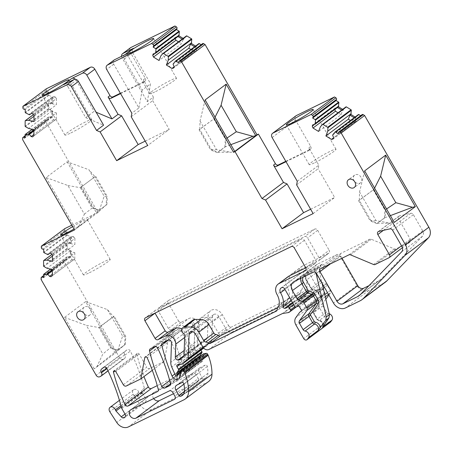 <?xml version="1.0" encoding="UTF-8"?>
<svg xmlns="http://www.w3.org/2000/svg" width="453" height="453" viewBox="0 0 453 453"><rect width="100%" height="100%" fill="white"/><g stroke="black" fill="none" stroke-linecap="round" stroke-linejoin="round"><path stroke-width="0.34" stroke-dasharray="2.27 1.7" d="M96.976 366.579L117.033 350.441L125.311 344.433L117.033 350.441L110.43 347.774L102.825 354.003L96.976 366.579L94.184 368.889L115.232 353.142L124.603 344.778L125.09 336.8L122.633 336.092L117.378 351.364M99.49 327.179L114.156 316.211L125.798 336.46L125.09 336.8L113.448 316.551L98.782 327.525L99.49 327.179L111.132 347.428L110.43 347.774L98.782 327.525L86.347 325.345L102.825 354.003M125.311 344.433L125.798 336.46M117.74 350.095L111.132 347.428M115.232 353.142L85.611 301.624L107.395 309.597L113.448 316.551L114.156 316.211M107.395 309.597L122.633 336.092M208.601 381.517A12.237 9.756 -126.8 0 1 207.344 382.281L151.766 409.416A9.79 7.809 -126.8 0 1 140.181 404.959L133.216 394.206A3.669 2.928 -126.8 0 1 133.539 389.767A3.669 2.928 -126.8 0 1 138.782 392.332A2.446 1.954 -126.8 0 0 138.805 392.4A4.892 3.901 -126.8 0 0 143.199 392.462A4.892 3.901 -126.8 0 0 144.377 388.215A171.33 136.625 -126.8 0 0 130.351 351.092A2.446 1.954 -126.8 0 0 127.027 349.829A2.446 1.954 -126.8 0 0 126.97 349.875L124.977 351.522A2.939 2.344 -126.8 0 0 124.688 354.852L124.869 355.163A2.939 2.344 -126.8 0 1 124.507 358.55A2.939 2.344 -126.8 0 1 124.207 358.731L123.148 359.252A2.939 2.344 -126.8 0 1 119.575 357.751L64.513 261.998L41.104 279.518M85.611 301.624L64.564 317.377L94.184 368.889M64.564 317.377L86.347 325.345M120.368 93.233L144.75 81.33A2.446 1.954 -126.8 0 0 145 81.178A2.446 1.954 -126.8 0 0 145.3 78.352L130.113 51.942A3.669 2.928 -126.8 0 1 130.56 47.707M186.376 35.968L184.026 38.952L183.125 38.397M198.827 43.635L196.477 46.619L195.571 46.064M202.559 43.652A1.223 0.974 -126.8 0 0 202.287 44.015L201.84 45.164L201.126 44.722M285.792 161.313L310.175 149.411A2.446 1.954 -126.8 0 0 310.424 149.258A2.446 1.954 -126.8 0 0 310.724 146.438L295.537 120.022A3.669 2.928 -126.8 0 1 295.985 115.792M342.655 109.36L343.555 109.915L342.61 110.623L341.035 114.649L318.572 131.461M345.905 106.931L343.555 109.915M355.101 117.027L356.007 117.582L332.593 135.102M358.351 114.598L356.007 117.582M360.656 115.685L361.369 116.127L361.817 114.977L338.402 132.497M362.089 114.615A1.223 0.974 -126.8 0 0 361.817 114.977M328.872 295.028L330.379 292.949A2.446 1.954 -126.8 0 0 330.345 290.469L327.355 285.265A2.446 1.954 -126.8 0 0 325.956 284.014L321.823 282.327A2.446 1.954 -126.8 0 1 320.424 281.075L315.809 273.046A7.344 5.855 -126.8 0 1 316.704 264.58A7.344 5.855 -126.8 0 1 317.457 264.122L336.947 254.609A2.446 1.954 -126.8 0 1 339.852 255.888L356.862 285.475A9.79 7.809 -126.8 0 0 368.787 290.481L383.47 283.312A19.581 15.612 -126.8 0 0 385.48 282.083M329.274 313.731A4.162 3.318 -126.8 0 0 328.516 313.555A2.446 1.954 -126.8 0 1 326.539 312.151L322.887 305.798A2.446 1.954 -126.8 0 1 322.853 303.312L325.843 299.195M200.985 350.141L200.407 349.138A1.467 1.172 -126.8 0 1 200.583 347.445A1.467 1.172 -126.8 0 1 201.036 347.264L205.288 346.658A2.446 1.954 -126.8 0 0 206.041 346.358A2.446 1.954 -126.8 0 0 206.206 346.217L209.06 343.38A2.446 1.954 -126.8 0 1 209.224 343.238A2.446 1.954 -126.8 0 1 209.479 343.085L210.713 342.479A2.446 1.954 -126.8 0 0 210.968 342.326A2.446 1.954 -126.8 0 0 211.642 340.939L212.491 316.84A3.918 3.12 -126.8 0 1 213.573 314.614A3.918 3.12 -126.8 0 1 218.742 316.37L226.279 329.473A4.892 3.901 -126.8 0 0 232.236 331.975L305.701 296.109A4.892 3.901 -126.8 0 1 306.698 295.809L311.409 295.141A4.892 3.901 -126.8 0 0 312.91 294.529A4.892 3.901 -126.8 0 0 313.238 294.246L313.753 293.737A1.223 0.974 -126.8 0 0 313.821 292.395L312.559 290.197A1.223 0.974 -126.8 0 0 310.939 289.654L310.718 289.818A7.831 6.246 -126.8 0 1 310.701 289.829A7.831 6.246 -126.8 0 1 308.068 290.832A1.223 0.974 -126.8 0 1 306.698 289.252A19.581 15.612 -126.8 0 0 303.963 275.254A4.111 3.279 -126.8 0 1 304.467 270.515A4.111 3.279 -126.8 0 1 304.886 270.254L305.101 270.152A2.446 1.954 -126.8 0 1 308.08 271.404L318.119 288.855A1.223 0.974 -126.8 0 0 319.575 289.501L321.454 288.691A1.223 0.974 -126.8 0 1 322.91 289.331L324.733 292.502A1.223 0.974 -126.8 0 1 324.461 293.986L323.601 294.41A2.446 1.954 -126.8 0 0 323.346 294.563A2.446 1.954 -126.8 0 0 323.017 294.897L319.257 300.067A7.344 5.855 -126.8 0 0 319.354 307.519L327.157 321.086A2.446 1.954 -126.8 0 0 330.384 322.185M200.13 356.415A1.223 0.974 -126.8 0 0 200.277 356.777L179.841 372.072M203.595 353.821A1.223 0.974 -126.8 0 0 203.442 355.231L203.81 355.865A0.98 0.781 -126.8 0 1 203.918 356.664L202.61 360.696A2.446 1.954 -126.8 0 1 202.032 361.522A2.446 1.954 -126.8 0 1 201.817 361.658A4.892 3.901 -126.8 0 1 195.47 358.55A171.33 136.625 -126.8 0 1 185.175 327.519A2.446 1.954 -126.8 0 1 185.781 325.458A2.446 1.954 -126.8 0 1 186.03 325.305L191.545 322.615A2.446 1.954 -126.8 0 1 193.788 323.006A2.446 1.954 -126.8 0 1 194.898 325.294L194.207 344.858A9.79 7.809 -126.8 0 0 195.135 349.444L198.754 357.649A0.98 0.781 -126.8 0 0 200.005 358.266L200.181 358.181A0.98 0.781 -126.8 0 0 200.396 356.987L200.277 356.777M64.773 228.623L64.762 230.181A1.223 0.974 -126.8 0 0 65.821 231.545L67.106 231.851L67.089 234.654A0.487 0.391 -126.8 0 0 67.378 235.147L71.364 237.146L71.319 242.819L67.321 242.933A0.487 0.391 -126.8 0 0 67.021 243.289L66.982 248.448A0.487 0.391 -126.8 0 0 67.276 248.94L71.257 250.939L71.212 256.613L67.214 256.732A0.487 0.391 -126.8 0 0 66.914 257.083L66.891 259.886L65.606 259.586A1.223 0.974 -126.8 0 0 64.524 260.441L64.513 261.998M71.812 225.186L97.961 212.423L46.064 122.168L22.65 139.688M46.319 88.788L46.308 90.345A1.223 0.974 -126.8 0 0 47.372 91.71L48.658 92.016L48.635 94.819A0.487 0.391 -126.8 0 0 48.93 95.311L52.91 97.31L52.865 102.984L48.867 103.097A0.487 0.391 -126.8 0 0 48.567 103.454L48.528 108.612A0.487 0.391 -126.8 0 0 48.822 109.111L52.803 111.11L52.758 116.783L48.76 116.897A0.487 0.391 -126.8 0 0 48.46 117.248L48.443 120.051L47.157 119.751A1.223 0.974 -126.8 0 0 46.076 120.611L46.064 122.168M183.057 394.761L205.005 378.34A7.639 6.093 -126.8 0 0 205.792 377.859A7.639 6.093 -126.8 0 0 207.904 373.3A41.903 33.414 -126.8 0 0 207.361 366.471A1.518 1.212 -126.8 0 0 205.294 365.095L200.254 367.559A4.213 3.358 -126.8 0 0 199.824 367.819A4.213 3.358 -126.8 0 0 199.309 372.677L202.349 377.961A1.518 1.212 -126.8 0 0 204.195 378.736L183.476 394.24M205.005 378.34L204.195 378.736M188.318 370.463L193.046 368.153A2.446 1.954 -126.8 0 0 193.301 368A2.446 1.954 -126.8 0 0 193.895 365.899A171.33 136.625 -126.8 0 0 181.138 330.673A2.446 1.954 -126.8 0 0 178.046 329.201L173.816 331.268A2.446 1.954 -126.8 0 0 173.561 331.42A2.446 1.954 -126.8 0 0 172.961 333.482A171.33 136.625 -126.8 0 0 185.203 368.957A2.446 1.954 -126.8 0 0 188.318 370.463L170.543 383.765M301.534 266.596A9.003 7.18 -126.8 0 1 302.457 266.03L328.612 253.261A2.446 1.954 -126.8 0 0 328.861 253.108A2.446 1.954 -126.8 0 0 329.161 250.288L319.048 257.853A2.446 1.954 53.2 0 1 318.753 260.673A2.446 1.954 53.2 0 1 318.499 260.826L292.349 273.595A9.003 7.18 53.2 0 0 291.421 274.161L301.534 266.596A9.003 7.18 -126.8 0 0 300.435 276.976A14.683 11.71 -126.8 0 1 302.4 287.87A14.683 11.71 -126.8 0 1 301.732 289.943L300.492 292.802L290.379 300.367L291.624 297.508L301.732 289.943M178.488 320.871A2.446 1.954 -126.8 0 0 181.466 322.123L171.359 329.688A2.446 1.954 53.2 0 1 168.374 328.436L178.488 320.871L168.34 303.227A2.446 1.954 -126.8 0 1 168.641 300.407A2.446 1.954 -126.8 0 1 168.895 300.254L314.699 229.071A2.446 1.954 -126.8 0 1 317.678 230.322L329.161 250.288M181.466 322.123L188.975 318.453A7.441 5.934 -126.8 0 1 195.804 319.654A7.441 5.934 -126.8 0 1 199.178 326.607L189.065 334.172L188.607 347.185L198.714 339.62L199.178 326.607M198.714 339.62A2.446 1.954 -126.8 0 0 201.574 342.457L191.466 350.022A2.446 1.954 53.2 0 1 188.607 347.185M290.379 300.367A2.446 1.954 53.2 0 1 289.863 301.024A2.446 1.954 53.2 0 1 289.614 301.183L221.46 334.45A2.446 1.954 53.2 0 1 218.482 333.198L212.163 322.213A8.811 7.027 53.2 0 0 200.532 318.261A8.811 7.027 53.2 0 0 198.103 323.266L197.332 344.937A2.446 1.954 53.2 0 1 196.823 346.188L193.578 349.405A2.446 1.954 53.2 0 1 193.414 349.546A2.446 1.954 53.2 0 1 192.667 349.852L202.774 342.287L201.574 342.457M202.774 342.287A2.446 1.954 -126.8 0 0 203.522 341.981A2.446 1.954 -126.8 0 0 203.686 341.839L193.578 349.405M196.823 346.188L206.93 338.623L203.686 341.839M206.93 338.623A2.446 1.954 -126.8 0 0 207.446 337.372L197.332 344.937M218.482 333.198L228.595 325.633L222.276 314.648A8.811 7.027 -126.8 0 0 214.388 309.535A8.811 7.027 -126.8 0 0 210.639 310.696A8.811 7.027 -126.8 0 0 208.21 315.701L207.446 337.372M228.595 325.633A2.446 1.954 -126.8 0 0 231.574 326.885L221.46 334.45M289.614 301.183L299.722 293.618L231.574 326.885M299.722 293.618A2.446 1.954 -126.8 0 0 299.977 293.459A2.446 1.954 -126.8 0 0 300.492 292.802M123.329 384.739L146.744 367.219L139.184 354.07A1.467 1.172 -126.8 0 0 137.242 353.408A1.467 1.172 -126.8 0 0 136.885 354.671A171.33 136.625 -126.8 0 0 143.963 376.562M152.299 370.322L164.258 361.375L168.188 340.101A1.467 1.172 -126.8 0 1 168.573 339.456A1.467 1.172 -126.8 0 1 170.594 340.277A171.461 136.727 -126.8 0 1 181.681 371.862A2.446 1.954 -126.8 0 1 181.087 373.963A2.446 1.954 -126.8 0 1 180.832 374.116L157.259 385.628M164.258 361.375L149.722 368.47A2.446 1.954 -126.8 0 1 146.744 367.219M172.684 392.304L196.092 374.784L198.284 378.589L174.869 396.109M196.092 374.784A2.741 2.186 -126.8 0 0 192.757 373.385L169.343 390.905M153.669 398.555A4.943 3.941 -126.8 0 1 153.969 392.383A4.943 3.941 -126.8 0 1 154.479 392.072L192.757 373.385M198.284 378.589A2.741 2.186 -126.8 0 1 197.944 381.749A2.741 2.186 -126.8 0 1 197.667 381.924L173.493 393.725M121.591 56.302A3.669 2.928 53.2 0 0 122.129 57.916L147.282 101.653L153.374 97.095L143.408 79.768A2.446 1.954 53.2 0 1 143.675 81.806A2.446 1.954 53.2 0 1 143.108 82.593A2.446 1.954 53.2 0 1 142.859 82.746L144.75 81.33M120.589 93.618L142.859 82.746M48.658 92.016L25.243 109.535M52.05 97.106L28.641 114.626M52.91 97.31L31.365 113.431M52.865 102.984L51.919 103.692L51.965 98.018L53.743 96.602L31.28 113.414M52.01 102.78L33.992 116.262M51.948 110.906L28.533 128.425M52.803 111.11L51.857 111.817L56.359 112.876L33.89 129.688M52.758 116.783L51.812 117.491L51.857 111.817M56.359 112.876L56.308 119.054L55.011 120.085L53.567 119.745L51.812 117.491L33.879 130.906M51.902 116.58L33.89 130.062M48.443 120.051L25.028 137.57M67.157 161.789L96.778 213.306L98.924 211.528L104.179 196.257L88.947 169.762L67.157 161.789L46.11 177.542L75.73 229.054L74.547 229.943M97.961 212.423L75.73 229.054L78.528 226.743L84.371 214.167L67.899 185.515L46.11 177.542M67.106 231.851L43.698 249.371M70.504 236.942L47.089 254.461M71.364 237.146L49.819 253.267M71.319 242.819L70.374 243.527L70.413 237.853L72.197 236.432L49.734 253.244M70.458 242.615L52.446 256.098M70.396 250.741L46.987 268.261M71.257 250.939L70.311 251.647L74.807 252.712L52.344 269.524M71.212 256.613L70.266 257.321L70.311 251.647M74.807 252.712L74.762 258.889L73.465 259.92L72.021 259.575L70.266 257.321L52.333 270.741M70.357 256.415L52.338 269.892M66.891 259.886L43.482 277.406M138.805 392.4L135.968 394.523A4.892 3.901 -126.8 0 0 140.362 394.586A4.892 3.901 -126.8 0 0 141.54 390.339A171.33 136.625 -126.8 0 1 142.066 392.355A2.446 1.954 -126.8 0 0 142.361 393.079L145.623 398.748A2.939 2.344 -126.8 0 1 145.266 402.134L124.688 417.53M336.947 254.609L313.533 272.128M361.369 116.127L337.955 133.646M356.307 116.817L332.893 134.337M354.155 117.735L355.061 118.29L356.098 120.894L333.629 137.706M343.855 109.15L320.447 126.67M341.709 110.068L342.61 110.623M297.276 181.285L318.799 165.181L308.833 147.854A2.446 1.954 53.2 0 1 308.533 150.673A2.446 1.954 53.2 0 1 308.283 150.826L310.175 149.411M286.013 161.698L308.283 150.826M201.84 45.164L178.425 62.684M196.778 45.855L173.363 63.375M196.477 46.619L173.063 64.139M174.105 66.744L196.568 49.932L195.532 47.327L194.626 46.772M184.326 38.188L160.917 55.708M184.026 38.952L183.08 39.66L182.18 39.105M291.624 297.508A14.683 11.71 53.2 0 0 292.293 295.435A14.683 11.71 53.2 0 0 290.322 284.541A9.003 7.18 53.2 0 1 291.421 274.161M192.667 349.852L191.466 350.022M171.359 329.688L178.861 326.018A7.441 5.934 53.2 0 1 185.69 327.219A7.441 5.934 53.2 0 1 189.065 334.172M168.374 328.436L158.233 310.792A2.446 1.954 -126.8 0 1 158.533 307.972A2.446 1.954 -126.8 0 1 158.782 307.819L304.592 236.636A2.446 1.954 -126.8 0 1 307.57 237.887L319.048 257.853M196.568 49.932L196.064 51.223L173.595 68.035M196.064 51.223L194.411 51.636L174.054 66.863M190.962 49.513L194.411 51.636M183.08 39.66L181.511 43.686L159.043 60.498M178.516 41.846L181.511 43.686M177.961 36.506L175.69 37.067L175.249 38.539M175.181 38.363L155.051 53.431M175.69 37.067L153.222 53.879M114.184 59.966A3.669 2.928 -126.8 0 0 113.737 64.196L138.89 107.939L131.851 113.199M125.153 54.564A3.669 2.928 -126.8 0 0 124.773 54.796A3.669 2.928 -126.8 0 0 124.326 59.026L142.191 90.085L150.583 83.805L147.282 101.653M131.194 116.772L152.712 100.668L153.374 97.095M142.191 90.085L138.89 107.939M152.712 100.668L169.235 129.405L147.718 145.509M145.203 141.138L169.235 129.405M75.464 79.326A3.669 2.928 -126.8 0 1 76.234 80.317L67.842 86.602L85.702 117.661L103.584 125.17M85.702 117.661L94.099 111.381L96.149 112.242M53.743 96.602L55.192 96.942L32.724 113.754M55.192 96.942L56.466 98.578L34.003 115.39M56.466 98.578L56.421 104.756L33.952 121.568M51.919 103.692L56.421 104.756M56.308 119.054L33.845 135.866M55.011 120.085L32.548 136.897M53.567 119.745L33.856 134.496M72.197 236.432L73.646 236.777L51.178 253.589M73.646 236.777L74.921 238.414L52.452 255.226M74.921 238.414L74.87 244.592L52.406 261.404M70.374 243.527L74.87 244.592M74.762 258.889L52.293 275.701M73.465 259.92L50.996 276.732M72.021 259.575L52.305 274.331M120.968 405.746L135.968 394.523A2.446 1.954 -126.8 0 0 136.585 395.588L141.834 401.437A2.939 2.344 -126.8 0 0 145.266 402.134M356.098 120.894L355.594 122.185L333.125 138.997M355.594 122.185L353.94 122.593L333.584 137.825M353.94 122.593L350.492 120.475M341.035 114.649L338.046 112.808M337.491 107.469L335.214 108.029L334.778 109.496M334.71 109.326L314.58 124.394M335.214 108.029L312.751 124.841M296.619 184.852L318.136 168.748L318.799 165.181M313.142 213.59L334.659 197.485L318.136 168.748M310.628 209.224L334.659 197.485M341.998 258.227L340.781 256.115A2.446 1.954 -126.8 0 1 341.081 253.289A2.446 1.954 -126.8 0 1 341.262 253.176L369.75 239.269A2.446 1.954 -126.8 0 1 371.352 239.275L394.342 248.929A2.446 1.954 -126.8 0 0 395.95 248.94L409.75 242.202A2.446 1.954 -126.8 0 0 409.999 242.049A2.446 1.954 -126.8 0 0 410.299 239.229L398.64 218.946A2.446 1.954 -126.8 0 1 398.94 216.126L378.13 231.698M368.997 285.639L378.436 281.03A14.683 11.71 -126.8 0 0 379.948 280.107A14.683 11.71 -126.8 0 0 381.075 279.116L422.496 236.206A4.892 3.901 -126.8 0 0 422.717 230.9L413.379 214.665A2.446 1.954 -126.8 0 0 410.752 213.289L399.546 215.849A2.446 1.954 -126.8 0 0 398.94 216.126M341.262 253.176L320.452 268.748M193.148 319.931A4.162 3.318 -126.8 0 0 193.771 326.086L183.663 333.651M184.648 337.485L185.877 336.562L185.413 349.574A2.446 1.954 -126.8 0 0 188.272 352.411L189.473 352.241A2.446 1.954 -126.8 0 0 190.22 351.936A2.446 1.954 -126.8 0 0 190.385 351.794L193.629 348.578A2.446 1.954 -126.8 0 0 194.139 347.326L194.813 328.317A2.446 1.954 -126.8 0 0 193.771 326.086M185.877 336.562A7.441 5.934 -126.8 0 0 181.97 329.218M305.781 267.87L315.305 263.216A2.446 1.954 -126.8 0 0 315.56 263.063A2.446 1.954 -126.8 0 0 315.86 260.243L304.376 240.277A2.446 1.954 -126.8 0 0 301.398 239.025L155.589 310.209A2.446 1.954 -126.8 0 0 155.339 310.362A2.446 1.954 -126.8 0 0 155.005 313.125M288.227 276.551A9.003 7.18 -126.8 0 0 287.128 286.93L277.021 294.495M277.315 308.012L286.421 303.567A2.446 1.954 -126.8 0 0 286.675 303.414A2.446 1.954 -126.8 0 0 287.338 301.721A4.162 3.318 -126.8 0 1 288.47 298.833L288.47 298.833A2.446 1.954 -126.8 0 0 289.099 297.825A14.683 11.71 -126.8 0 0 287.128 286.93M76.234 80.317L94.099 111.381M67.842 86.602A3.669 2.928 -126.8 0 0 63.369 84.722M67.899 185.515L80.334 187.689L94.994 176.721L88.947 169.762M98.924 211.528L106.149 204.943L106.636 196.97L94.994 176.721L80.334 187.689L91.976 207.938L98.584 210.605L106.857 204.597L98.584 210.605L78.528 226.743M315.894 272.712L316.177 269.829L317.915 267.542L303.442 274.603L294.042 281.641M317.457 264.122L308.057 271.154A1.467 0.878 64 0 0 308.074 272.955L319.371 267.44L321.539 264.722L322.53 264.088L317.915 267.542M319.371 267.44L319.24 271.222L322.066 283.193M374.58 188.148L373.957 189.377L359.297 200.345L359.569 191.964L376.047 220.617L390.628 223.221L394.269 222.389M364.648 170.877L359.569 191.964M358.589 200.69L370.231 220.939L370.939 220.594L359.297 200.345L358.589 200.69L373.957 189.377L385.599 209.626L385.112 217.599L376.839 223.606L384.404 217.944L390.373 215.617M376.047 220.617L370.939 220.594L377.547 223.261L390.628 223.221M205.118 99.915L200.039 121.002L199.767 129.382L214.428 118.414L226.075 138.663L225.583 146.636L217.31 152.644L224.881 146.982L230.849 144.654M215.05 117.185L214.428 118.414L199.06 129.728L199.767 129.382L211.409 149.632L218.018 152.299L231.098 152.259L234.739 151.427M200.039 121.002L216.517 149.654L231.098 152.259M124.326 59.026L132.723 52.741A3.669 2.928 53.2 0 1 133.171 48.511M132.723 52.741L150.583 83.805M81.036 187.344L92.684 207.593L84.371 214.167M95.702 176.376L107.344 196.625L106.636 196.97L104.179 196.257M373.249 189.722L384.897 209.966L386.556 208.98M224.881 146.982L225.368 139.009L227.027 138.018M199.06 129.728L210.707 149.977L211.409 149.632L216.517 149.654M99.286 210.26L92.684 207.593M106.857 204.597L107.344 196.625M384.404 217.944L384.897 209.966M376.839 223.606L370.231 220.939M217.31 152.644L210.707 149.977M213.725 118.76L225.368 139.009M361.047 177.276A4.847 3.862 -126.8 0 0 354.648 175.101A4.847 3.862 -126.8 0 0 354.059 180.69A4.847 3.862 -126.8 0 0 360.458 182.865A4.847 3.862 -126.8 0 0 361.047 177.276M90.583 309.314A4.847 3.862 -126.8 0 0 84.184 307.145A4.847 3.862 -126.8 0 0 83.59 312.729A4.847 3.862 -126.8 0 0 89.988 314.903A4.847 3.862 -126.8 0 0 90.583 309.314M72.633 226.608A15.47 1.404 150.1 0 1 81.427 221.868A15.47 1.404 150.1 0 1 87.367 219.75A15.47 1.404 150.1 0 1 74.026 229.037M89.326 272.78A15.47 1.404 -29.9 0 0 103.426 264.824A15.47 1.404 -29.9 0 0 110.209 259.478A15.47 1.404 -29.9 0 0 104.269 261.596A15.47 1.404 -29.9 0 0 90.17 269.552A15.47 1.404 -29.9 0 0 83.386 274.897A15.47 1.404 -29.9 0 0 89.326 272.78M315.129 162.542A15.47 1.404 -29.9 0 0 329.235 154.586A15.47 1.404 -29.9 0 0 336.013 149.241A15.47 1.404 -29.9 0 0 330.078 151.359A15.47 1.404 -29.9 0 0 315.973 159.314A15.47 1.404 -29.9 0 0 309.195 164.66A15.47 1.404 -29.9 0 0 315.129 162.542M70.872 132.944A15.47 1.404 -29.9 0 0 84.977 124.988A15.47 1.404 -29.9 0 0 91.755 119.643A15.47 1.404 -29.9 0 0 85.821 121.761A15.47 1.404 -29.9 0 0 71.716 129.717A15.47 1.404 -29.9 0 0 64.938 135.062A15.47 1.404 -29.9 0 0 70.872 132.944M155.606 91.58A15.47 1.404 -29.9 0 0 169.705 83.624A15.47 1.404 -29.9 0 0 176.483 78.278A15.47 1.404 -29.9 0 0 170.549 80.396A15.47 1.404 -29.9 0 0 156.449 88.352A15.47 1.404 -29.9 0 0 149.666 93.697A15.47 1.404 -29.9 0 0 155.606 91.58M119.575 357.751L96.161 375.271M123.148 359.252L99.734 376.771M41.115 277.961L64.524 260.441M124.207 358.731L100.798 376.25M143.408 79.768L145.3 78.352M46.308 90.345L22.893 107.865M47.372 91.71L23.958 109.23M48.635 94.819L25.221 112.338M48.93 95.311L25.515 112.831M48.867 103.097L33.426 114.654M48.567 103.454L25.158 120.974M48.528 108.612L25.119 126.132M48.822 109.111L25.408 126.63M48.76 116.897L32.197 129.292M48.46 117.248L25.051 134.768M47.157 119.751L25.04 136.302M46.076 120.611L22.661 138.131M64.762 230.181L41.348 247.7M65.821 231.545L42.412 249.065M67.089 234.654L43.675 252.174M67.378 235.147L43.969 252.666M67.321 242.933L51.88 254.49M67.021 243.289L43.607 260.809M66.982 248.448L43.567 265.968M67.276 248.94L43.862 266.46M67.214 256.732L50.651 269.122M66.914 257.083L43.499 274.603M65.606 259.586L43.488 276.132M124.869 355.163L130.351 351.092M124.688 354.852L106.744 368.278M124.977 351.522L104.19 367.077M126.97 349.875L103.675 367.304M144.377 388.215L141.54 390.339M138.782 392.332L120.951 405.678M133.216 394.206L109.802 411.726M140.181 404.959L116.766 422.479M151.766 409.416L128.352 426.936M207.344 382.281L183.935 399.801M203.442 355.231L180.028 372.751M203.81 355.865L180.396 373.385M203.918 356.664L180.509 374.184M202.61 360.696L179.195 378.215M201.817 361.658L178.81 378.872M195.47 358.55L174.824 373.997M185.175 327.519L168.476 340.01M186.03 325.305L162.616 342.825M191.545 322.615L168.131 340.135M194.898 325.294L171.489 342.813M194.207 344.858L170.798 362.377M195.135 349.444L171.727 366.964M198.754 357.649L175.345 375.169M200.005 358.266L176.591 375.786M200.181 358.181L176.766 375.701M200.396 356.987L179.875 372.349M200.407 349.138L179.937 364.455M201.036 347.264L177.621 364.784M205.288 346.658L181.88 364.178M209.06 343.38L185.996 360.639M209.479 343.085L186.07 360.605M210.713 342.479L187.299 359.999M211.642 340.939L203.08 347.343M212.491 316.84L192.599 331.726M218.742 316.37L195.334 333.889M226.279 329.473L202.865 346.992M232.236 331.975L208.827 349.495M305.701 296.109L282.293 313.629M306.698 295.809L283.289 313.329M311.409 295.141L287.995 312.661M313.238 294.246L296.188 307.009M313.753 293.737L295.922 307.083M313.821 292.395L294.852 306.59M312.559 290.197L293.572 304.41M310.939 289.654L292.865 303.176L310.945 289.648M310.718 289.818L287.304 307.338M308.068 290.832L292.479 302.502M306.698 289.252L291.426 300.679M303.963 275.254L284.977 289.461M304.886 270.254L281.477 287.774M305.101 270.152L281.687 287.672M308.08 271.404L284.671 288.923M318.119 288.855L294.705 306.375M319.575 289.501L296.16 307.021M321.454 288.691L298.046 306.211M322.91 289.331L299.501 306.851M324.733 292.502L301.319 310.022M324.461 293.986L301.279 311.33M323.601 294.41L301.477 310.962M323.017 294.897L299.603 312.417M319.257 300.067L295.843 317.587M319.354 307.519L295.939 325.039M327.157 321.086L303.742 338.606M328.516 313.555L319.116 320.588A4.162 3.318 -126.8 0 1 323 326.239M326.539 312.151L317.134 319.184A2.446 1.954 -126.8 0 0 319.116 320.588A1.467 0.702 97 0 1 318.81 320.684C321.664 321.211 322.955 323.272 322.683 326.873M322.887 305.798L313.272 313.046L313.833 312.847L317.485 319.201A0.98 0.781 -126.8 0 0 318.278 319.761A1.467 0.702 97 0 0 318.81 320.684L316.924 319.399L317.485 319.201M322.853 303.312L313.453 310.35A1.467 0.861 36 0 0 313.34 310.458L313.272 313.046L316.924 319.399L317.134 319.184L313.482 312.83A2.446 1.954 -126.8 0 1 313.453 310.35L320.979 299.988A2.446 1.954 -126.8 0 0 320.945 297.502L317.955 292.304A2.446 1.954 -126.8 0 0 316.556 291.053L312.423 289.359A1.467 0.532 -67.8 0 1 312.083 289.45A1.467 0.532 -67.8 0 1 311.93 288.623L316.069 290.316A1.467 0.532 112.2 0 0 316.222 291.143A1.467 0.532 112.2 0 0 316.556 291.053L322.813 286.37M330.379 292.949L328.493 294.365M325.271 296.777L320.979 299.988A1.467 0.861 36 0 0 320.871 300.096A1.467 0.861 36 0 0 321.347 301.488A3.918 3.12 -126.8 0 0 321.296 297.513L324.767 294.643M330.345 290.469L327.485 292.61M327.355 285.265L324.49 287.412M323.278 288.318L318.306 292.315A3.918 3.12 -126.8 0 0 316.069 290.316M325.956 284.014L323.567 285.803M321.823 282.327L312.423 289.359A2.446 1.954 -126.8 0 1 311.024 288.108L306.404 280.079L306.194 280.294L306.755 280.096L311.375 288.125A0.98 0.781 -126.8 0 0 311.93 288.623M320.424 281.075L311.375 288.125M315.809 273.046L306.404 280.079A7.344 5.855 -126.8 0 1 307.304 271.613A7.344 5.855 -126.8 0 1 308.057 271.154L322.53 264.088M339.852 255.888L316.443 273.408M356.862 285.475L333.453 302.995M368.787 290.481L345.373 308M383.47 283.312L360.056 300.832M272.123 137.542L295.537 120.022M308.833 147.854L310.724 146.438M178.878 61.534L202.287 44.015M122.129 57.916L130.113 51.942M193.895 365.899L170.481 383.419M181.138 330.673L157.729 348.193M193.046 368.153L170.107 385.322M185.203 368.957L169.716 380.548M172.961 333.482L155.487 346.556M173.816 331.268L150.402 348.787M178.046 329.201L154.632 346.721M328.612 253.261L318.499 260.826M302.457 266.03L292.349 273.595M290.322 284.541L300.435 276.976M222.276 314.648L212.163 322.213M198.103 323.266L208.21 315.701M178.861 326.018L188.975 318.453M168.34 303.227L158.233 310.792M168.895 300.254L158.782 307.819M314.699 229.071L304.592 236.636M317.678 230.322L307.57 237.887M139.184 354.07L115.77 371.59M126.313 385.99L149.722 368.47M168.188 340.101L145.889 356.788M170.594 340.277L147.185 357.796M181.681 371.862L158.267 389.382M180.832 374.116L157.887 391.284M136.885 354.671L115.141 370.945M113.737 64.196L106.698 69.462M142.066 392.355L121.489 407.751M142.361 393.079L121.789 408.476M125.051 414.144L145.623 398.748M141.834 401.437L124.988 414.048M121.302 407.02L136.585 395.588M317.734 267.621L303.527 274.552A1.467 0.878 -116 0 0 303.442 274.603A7.344 5.855 -126.8 0 0 302.689 275.067A7.344 5.855 -126.8 0 0 300.752 278.363M410.299 239.229L401.517 245.798M409.75 242.202L388.94 257.774M383.391 230.356L398.64 218.946M399.546 215.849L378.731 231.421M389.942 228.861L410.752 213.289M413.379 214.665L392.57 230.237M401.902 246.472L422.717 230.9M422.496 236.206L401.681 251.783M360.265 294.688L381.075 279.116M378.436 281.03L360.463 294.484M330.367 263.906L340.781 256.115M348.94 254.841L369.75 239.269M371.352 239.275L350.543 254.852M373.532 264.501L394.342 248.929M395.95 248.94L375.135 264.512M194.813 328.317L184.705 335.883M184.031 354.892L194.139 347.326M193.629 348.578L183.522 356.143M180.277 359.359L190.385 351.794M189.473 352.241L181.251 358.391M183.81 355.747L188.272 352.411M185.413 349.574L184.184 350.497M155.589 310.209L145.481 317.774M291.285 246.591L301.398 239.025M304.376 240.277L294.269 247.842M305.747 267.808L315.86 260.243M315.305 263.216L305.667 270.43M289.099 297.825L278.991 305.39M288.47 298.833L278.363 306.398M287.338 301.721L277.23 309.286M286.421 303.567L276.783 310.786M323.635 325.248A5.629 4.49 -126.8 0 0 318.278 319.761M316.704 264.58L307.304 271.613L305.611 273.765C305.662 275.186 303.974 273.81 306.194 280.294L310.809 288.323L312.083 289.45L316.222 291.143L317.74 292.519L320.73 297.717C321.211 299.393 321.256 300.186 320.871 300.096L313.34 310.458A1.467 0.861 36 0 0 313.821 311.851A0.98 0.781 -126.8 0 0 313.833 312.847M313.821 311.851L321.347 301.488M321.296 297.513L318.306 292.315M308.074 272.955A5.872 4.683 -126.8 0 0 306.755 280.096M316.177 269.829L304.886 275.345A5.872 4.683 -126.8 0 0 303.068 277.236M293.289 282.1L303.527 274.552A1.467 0.878 -116 0 1 304.886 275.345M319.24 271.222L316.404 273.346M202.349 377.961L184.467 391.335M183.975 384.15L199.309 372.677M207.904 373.3L184.49 390.82M200.254 367.559L176.846 385.078M207.361 366.471L183.946 383.991M181.885 382.615L205.294 365.095M197.667 381.924L174.779 399.048M154.479 392.072L131.064 409.591M143.108 82.593L145 81.178M48.703 103.165L33.397 114.615M48.596 116.959L32.135 129.275M46.416 119.881L25.04 135.877M67.157 242.995L51.852 254.45M67.05 256.794L50.589 269.11M64.864 259.716L43.494 275.707M124.507 358.55L108.035 370.877M127.027 349.829L103.618 367.349M143.199 392.462L140.362 394.586M133.539 389.767L119.433 400.322M202.032 361.522L178.618 379.042M185.781 325.458L162.367 342.978M200.277 358.119L180.237 373.113M200.583 347.445L177.174 364.965M209.224 343.238L185.815 360.758M210.968 342.326L203.51 347.904M213.573 314.614L190.164 332.134M312.91 294.529L296.307 306.958M310.701 289.829L287.293 307.349M304.467 270.515L281.053 288.034M324.586 293.912L301.171 311.432M323.346 294.563L301.488 310.922M308.533 150.673L310.424 149.258M193.301 368L169.886 385.52M173.561 331.42L150.153 348.94M289.863 301.024L299.977 293.459M200.532 318.261L210.639 310.696M193.414 349.546L203.522 341.981M168.641 300.407L158.533 307.972M318.753 260.673L328.861 253.108M168.573 339.456L145.164 356.975M181.087 373.963L157.672 391.483M137.242 353.408L113.833 370.928M409.999 242.049L402.44 247.706M379.948 280.107L359.133 295.684M341.081 253.289L320.271 268.867M190.22 351.936L180.113 359.501M155.339 310.362L145.232 317.927M315.56 263.063L305.447 270.628M286.675 303.414L276.562 310.979M321.539 264.722L317.4 267.825M205.792 377.859L182.378 395.378M199.824 367.819L176.41 385.339M197.944 381.749L174.535 399.269M153.969 392.383L130.56 409.903M354.648 175.101L348.442 179.75M360.458 182.865L354.246 187.508M84.184 307.145L77.973 311.789M89.988 314.903L83.782 319.546M110.209 259.478L87.367 219.75M83.386 274.897L60.543 235.175M336.013 149.241L313.17 109.513M309.195 164.66L286.353 124.937M91.755 119.643L68.913 79.915M64.938 135.062L42.095 95.34M176.483 78.278L153.641 38.55M149.666 93.697L126.823 53.975"/><path stroke-width="0.68" d="M108.035 370.877L101.098 376.069A2.939 2.344 -126.8 0 1 100.798 376.25L99.734 376.771A2.939 2.344 -126.8 0 1 96.161 375.271L41.104 279.518L41.115 277.961A1.223 0.974 -126.8 0 1 42.197 277.106L43.482 277.406L43.499 274.603A0.487 0.391 -126.8 0 1 43.799 274.252L47.797 274.133L49.553 276.387L50.996 276.732L52.293 275.701L52.344 269.524L46.987 268.261L43.862 266.46A0.487 0.391 -126.8 0 1 43.567 265.968L43.607 260.809A0.487 0.391 -126.8 0 1 43.907 260.452L47.05 260.135L52.406 261.404L52.452 255.226L51.178 253.589L49.734 253.244L47.95 254.665L43.969 252.666A0.487 0.391 -126.8 0 1 43.675 252.174L43.698 249.371L42.412 249.065A1.223 0.974 -126.8 0 1 41.348 247.7L41.359 246.143L74.547 229.943L22.65 139.688L22.661 138.131A1.223 0.974 -126.8 0 1 23.743 137.27L25.028 137.57L25.051 134.768A0.487 0.391 -126.8 0 1 25.351 134.416L29.349 134.303L31.098 136.557L32.548 136.897L33.845 135.866L33.89 129.688L28.533 128.425L25.408 126.63A0.487 0.391 -126.8 0 1 25.119 126.132L25.158 120.974A0.487 0.391 -126.8 0 1 25.453 120.617L28.596 120.3L33.952 121.568L34.003 115.39L32.724 113.754L31.28 113.414L29.496 114.83L25.515 112.831A0.487 0.391 -126.8 0 1 25.221 112.338L25.243 109.535L23.958 109.23A1.223 0.974 -126.8 0 1 22.893 107.865L22.905 106.308L66.925 84.819A3.669 2.928 -126.8 0 1 68.879 84.677A3.669 2.928 -126.8 0 1 71.398 86.699L96.546 130.436L103.584 125.17L78.431 81.432A3.669 2.928 -126.8 0 0 73.964 79.552L63.369 84.722L71.767 78.443L82.355 73.273A3.669 2.928 53.2 0 1 86.829 75.147L111.976 118.89L118.069 114.332L121.642 115.832L138.171 144.569L145.203 141.138M130.94 47.48A3.669 2.928 -126.8 0 0 130.56 47.707L122.582 53.681A3.669 2.928 53.2 0 1 122.956 53.454L130.94 47.48L174.954 25.991L176.364 26.857A1.223 0.974 -126.8 0 1 176.993 28.431L153.578 45.951L153.131 47.101L176.54 29.581L176.993 28.431M183.125 38.397L178.907 35.798L179.348 31.642A0.487 0.391 -126.8 0 0 179.071 31.144L176.54 29.581M195.571 46.064L191.359 43.465L191.8 39.309A0.487 0.391 -126.8 0 0 191.517 38.811L186.863 35.94A0.487 0.391 -126.8 0 0 186.376 35.968L163.057 53.42M201.126 44.722L199.309 43.607A0.487 0.391 -126.8 0 0 198.827 43.635L175.504 61.087M180.254 61.195L203.669 43.675A1.223 0.974 -126.8 0 0 202.559 43.652L179.15 61.172A1.223 0.974 53.2 0 1 180.254 61.195L181.659 62.061L233.561 152.31L234.999 151.608L258.408 134.088L275.418 163.675A2.446 1.954 -126.8 0 0 278.402 164.926L285.792 161.313M203.669 43.675L205.073 44.541L256.97 134.79L258.408 134.088M296.364 115.56A3.669 2.928 -126.8 0 0 295.985 115.792L272.57 133.312A3.669 2.928 53.2 0 1 272.949 133.08L311.069 114.473L334.484 96.953L296.364 115.56L272.949 133.08M342.655 109.36L338.436 106.761L338.878 102.605A0.487 0.391 -126.8 0 0 338.601 102.106L336.069 100.543L336.517 99.394A1.223 0.974 -126.8 0 0 335.888 97.82L334.484 96.953M355.101 117.027L350.882 114.428L351.324 110.272A0.487 0.391 -126.8 0 0 351.047 109.773L346.392 106.902A0.487 0.391 -126.8 0 0 345.905 106.931L322.581 124.382M360.656 115.685L358.838 114.569A0.487 0.391 -126.8 0 0 358.351 114.598L335.033 132.049M300.752 278.363A7.344 5.855 -126.8 0 0 301.794 283.527L306.409 291.562L297.009 298.595L292.395 290.566A7.344 5.855 -126.8 0 1 293.289 282.1A7.344 5.855 -126.8 0 1 294.042 281.641L313.533 272.128A2.446 1.954 -126.8 0 1 316.443 273.408L333.453 302.995A9.79 7.809 -126.8 0 0 345.373 308L360.056 300.832A19.581 15.612 -126.8 0 0 362.066 299.603L385.48 282.083A19.581 15.612 -126.8 0 0 386.987 280.752L428.402 237.848A9.79 7.809 -126.8 0 0 428.849 227.225L364.603 115.504L363.198 114.637A1.223 0.974 -126.8 0 0 362.089 114.615L338.674 132.134A1.223 0.974 -126.8 0 0 338.402 132.497L337.955 133.646L335.424 132.089A0.487 0.391 -126.8 0 0 334.943 132.117L332.593 135.102L333.629 137.706L333.125 138.997L331.471 139.405L325.9 135.974L327.774 131.183L327.915 127.791A0.487 0.391 -126.8 0 0 327.638 127.293L322.978 124.422A0.487 0.391 -126.8 0 0 322.491 124.45L320.447 126.67L318.572 131.461L313 128.029L335.463 111.217L338.046 112.808M325.843 299.195L328.872 295.028M301.279 311.33L300.186 311.93A2.446 1.954 -126.8 0 0 299.937 312.083A2.446 1.954 -126.8 0 0 299.603 312.417L295.843 317.587A7.344 5.855 -126.8 0 0 295.939 325.039L303.742 338.606A2.446 1.954 -126.8 0 0 306.975 339.705L330.384 322.185A2.446 1.954 -126.8 0 0 330.718 321.845L331.941 320.169A4.162 3.318 -126.8 0 0 329.274 313.731M200.13 356.415A1.223 0.974 -126.8 0 1 200.209 355.616L201.919 352.604A0.98 0.781 -126.8 0 0 201.862 351.675L200.985 350.141M120.951 405.678L115.373 409.852A3.669 2.928 -126.8 0 0 110.124 407.287A3.669 2.928 -126.8 0 0 109.802 411.726L116.766 422.479A9.79 7.809 -126.8 0 0 128.352 426.936L183.935 399.801A12.237 9.756 -126.8 0 0 185.192 399.036L208.601 381.517A12.237 9.756 -126.8 0 0 211.987 374.206A46.506 37.084 -126.8 0 0 208.165 355.237A2.446 1.954 -126.8 0 0 207.984 354.875L207.508 354.048A1.223 0.974 -126.8 0 0 206.268 353.346L203.969 353.668A1.223 0.974 -126.8 0 0 203.595 353.821L180.181 371.341A1.223 0.974 -126.8 0 0 180.028 372.751L180.396 373.385A0.98 0.781 -126.8 0 1 180.509 374.184L179.195 378.215A2.446 1.954 -126.8 0 1 178.618 379.042A2.446 1.954 -126.8 0 1 178.403 379.178A4.892 3.901 -126.8 0 1 172.055 376.069A171.33 136.625 -126.8 0 1 161.761 345.039A2.446 1.954 -126.8 0 1 162.367 342.978A2.446 1.954 -126.8 0 1 162.616 342.825L168.131 340.135A2.446 1.954 -126.8 0 1 170.379 340.526A2.446 1.954 -126.8 0 1 171.489 342.813L170.798 362.377A9.79 7.809 -126.8 0 0 171.727 366.964L175.345 375.169A0.98 0.781 -126.8 0 0 176.591 375.786L176.766 375.701A0.98 0.781 -126.8 0 0 176.987 374.506L176.863 374.297A1.223 0.974 -126.8 0 1 176.795 373.136L178.505 370.124A0.98 0.781 -126.8 0 0 178.448 369.195L176.993 366.658A1.467 1.172 -126.8 0 1 177.174 364.965A1.467 1.172 -126.8 0 1 177.621 364.784L181.88 364.178A2.446 1.954 -126.8 0 0 182.627 363.878A2.446 1.954 -126.8 0 0 182.791 363.736L185.651 360.899A2.446 1.954 -126.8 0 1 185.815 360.758A2.446 1.954 -126.8 0 1 186.07 360.605L187.299 359.999A2.446 1.954 -126.8 0 0 187.553 359.846A2.446 1.954 -126.8 0 0 188.227 358.459L189.082 334.359A3.918 3.12 -126.8 0 1 190.164 332.134A3.918 3.12 -126.8 0 1 195.334 333.889L202.865 346.992A4.892 3.901 -126.8 0 0 208.827 349.495L282.293 313.629A4.892 3.901 -126.8 0 1 283.289 313.329L287.995 312.661A4.892 3.901 -126.8 0 0 289.495 312.049A4.892 3.901 -126.8 0 0 289.824 311.766L290.339 311.256A1.223 0.974 -126.8 0 0 290.407 309.914L289.144 307.717A1.223 0.974 -126.8 0 0 287.53 307.168A1.223 0.974 -126.8 0 0 287.53 307.174L287.304 307.338A7.831 6.246 -126.8 0 1 287.293 307.349A7.831 6.246 -126.8 0 1 284.66 308.351A1.223 0.974 -126.8 0 1 283.284 306.772A19.581 15.612 -126.8 0 0 280.549 292.774A4.111 3.279 -126.8 0 1 281.053 288.034A4.111 3.279 -126.8 0 1 281.477 287.774L281.687 287.672A2.446 1.954 -126.8 0 1 284.671 288.923L294.705 306.375A1.223 0.974 -126.8 0 0 296.16 307.021L298.046 306.211A1.223 0.974 -126.8 0 1 299.501 306.851L301.319 310.022A1.223 0.974 -126.8 0 1 301.047 311.505M41.359 246.143L64.773 228.623L71.812 225.186M22.905 106.308L46.319 88.788L90.34 67.299A3.669 2.928 -126.8 0 1 94.807 69.179L109.994 95.589A2.446 1.954 -126.8 0 0 112.978 96.84L120.368 93.233M143.963 376.562A171.33 136.625 -126.8 0 0 148.335 386.958A2.446 1.954 -126.8 0 0 151.444 388.464L128.035 405.984L157.423 391.635A2.446 1.954 -126.8 0 0 157.672 391.483A2.446 1.954 -126.8 0 0 158.267 389.382A171.461 136.727 -126.8 0 0 147.185 357.796A1.467 1.172 -126.8 0 0 145.164 356.975A1.467 1.172 -126.8 0 0 144.779 357.621L140.843 378.895L152.299 370.322M157.259 385.628L151.444 388.464M153.669 398.555A4.943 3.941 -126.8 0 0 159.388 400.611L173.493 393.725M118.069 114.332L108.103 97.004A2.446 1.954 53.2 0 0 109.785 98.352A2.446 1.954 53.2 0 0 111.087 98.256L120.589 93.618M31.365 113.431L29.496 114.83M33.992 116.262L28.596 120.3M33.879 130.906L29.349 134.303M33.89 130.062L28.488 134.099M49.819 253.267L47.95 254.665M52.446 256.098L47.05 260.135M52.333 270.741L47.797 274.133M52.338 269.892L46.942 273.935M101.098 376.069A2.939 2.344 -126.8 0 0 101.455 372.683L101.279 372.372A2.939 2.344 -126.8 0 1 101.563 369.042L103.556 367.394A2.446 1.954 -126.8 0 1 103.618 367.349A2.446 1.954 -126.8 0 1 106.936 368.612L101.455 372.683M124.988 414.048L121.262 416.834A2.939 2.344 -126.8 0 0 124.688 417.53A2.939 2.344 -126.8 0 0 125.051 414.144L121.789 408.476A2.446 1.954 -126.8 0 1 121.489 407.751A171.33 136.625 -126.8 0 0 120.962 405.735A171.33 136.625 -126.8 0 0 106.936 368.612M115.373 409.852A2.446 1.954 -126.8 0 0 115.39 409.92A2.446 1.954 -126.8 0 0 116.013 410.984L121.302 407.02M185.192 399.036A12.237 9.756 -126.8 0 0 188.573 391.726A46.506 37.084 -126.8 0 0 184.75 372.757A2.446 1.954 -126.8 0 0 184.575 372.394L184.094 371.568A1.223 0.974 -126.8 0 0 182.853 370.865L180.554 371.188A1.223 0.974 -126.8 0 0 180.181 371.341M306.975 339.705A2.446 1.954 -126.8 0 0 307.304 339.371L308.527 337.689A4.162 3.318 -126.8 0 0 308.578 333.663A4.162 3.318 -126.8 0 0 305.107 331.075A2.446 1.954 -126.8 0 1 303.125 329.671L299.473 323.317A2.446 1.954 -126.8 0 1 299.439 320.832L306.97 310.469A2.446 1.954 -126.8 0 0 306.936 307.989L303.946 302.785A2.446 1.954 -126.8 0 0 302.547 301.534L298.408 299.846A2.446 1.954 -126.8 0 1 297.009 298.595M362.066 299.603A19.581 15.612 -126.8 0 0 363.572 298.272L404.993 255.367A9.79 7.809 -126.8 0 0 405.435 244.745L341.188 133.023L339.784 132.157A1.223 0.974 -126.8 0 0 338.674 132.134M364.603 115.504L341.188 133.023M415.316 206.642L394.269 222.389L364.648 170.877L385.696 155.124L415.316 206.642L412.519 207.281L395.848 202.706L380.616 176.211L385.696 155.124M350.882 114.428L349.937 115.136L354.155 117.735M351.183 113.663L327.774 131.183M338.436 106.761L337.491 107.469L341.709 110.068M338.736 105.996L315.322 123.516L315.022 124.281L312.751 124.841L312.242 126.138L313 128.029M337.491 107.469L315.022 124.281M338.878 102.605L315.464 120.124L315.322 123.516M315.464 120.124A0.487 0.391 -126.8 0 0 315.186 119.626L312.655 118.063L336.069 100.543M336.517 99.394L313.108 116.914L312.655 118.063M313.108 116.914A1.223 0.974 -126.8 0 0 312.479 115.339L311.069 114.473M310.628 209.224L303.595 212.655L282.072 228.759L313.142 213.59L296.619 184.852L297.276 181.285L272.123 137.542A3.669 2.928 53.2 0 1 272.57 133.312M282.072 228.759L265.549 200.022L261.97 198.522L283.493 182.417L273.527 165.09A2.446 1.954 53.2 0 0 276.511 166.342L286.013 161.698M261.97 198.522L234.999 151.608M256.97 134.79L233.561 152.31M230.849 144.654L252.989 136.319L255.786 135.679L226.166 84.162L205.118 99.915L234.739 151.427M205.073 44.541L181.659 62.061M174.054 66.863L171.942 68.448L173.595 68.035L174.105 66.744L173.063 64.139L175.413 61.155A0.487 0.391 53.2 0 1 175.9 61.127L178.425 62.684L178.878 61.534A1.223 0.974 53.2 0 1 179.15 61.172M191.359 43.465L190.413 44.173L188.839 48.205L190.962 49.513M194.626 46.772L190.413 44.173M191.659 42.701L168.244 60.221L166.37 65.011L171.942 68.448M175.249 38.539L175.94 40.255L153.471 57.067L159.043 60.498L160.917 55.708L162.967 53.488A0.487 0.391 53.2 0 1 163.448 53.46L168.108 56.331A0.487 0.391 53.2 0 1 168.386 56.829L168.244 60.221M178.907 35.798L155.498 53.318L153.222 53.879L152.718 55.175L153.471 57.067M182.18 39.105L177.961 36.506M179.207 35.034L155.798 52.554L155.498 53.318M155.798 52.554L155.94 49.162A0.487 0.391 53.2 0 0 155.656 48.664L153.131 47.101M174.954 25.991L151.545 43.511L152.95 44.377A1.223 0.974 53.2 0 1 153.578 45.951M121.591 56.302A3.669 2.928 53.2 0 1 122.582 53.681M170.481 383.419A171.33 136.625 -126.8 0 0 157.729 348.193A2.446 1.954 -126.8 0 0 154.632 346.721L150.402 348.787A2.446 1.954 -126.8 0 0 150.153 348.94A2.446 1.954 -126.8 0 0 149.547 351.001A171.33 136.625 -126.8 0 0 161.789 386.477A2.446 1.954 -126.8 0 0 164.903 387.983L169.637 385.673A2.446 1.954 -126.8 0 0 169.886 385.52A2.446 1.954 -126.8 0 0 170.481 383.419M115.141 370.945L113.477 372.19A1.467 1.172 -126.8 0 1 113.833 370.928A1.467 1.172 -126.8 0 1 115.77 371.59L123.329 384.739A2.446 1.954 53.2 0 0 126.313 385.99L140.843 378.895M113.477 372.19A171.33 136.625 -126.8 0 0 124.92 404.478A2.446 1.954 -126.8 0 0 128.035 405.984M188.839 48.205L166.37 65.011M175.94 40.255L178.516 41.846M155.051 53.431L152.718 55.175M107.146 65.226L114.184 59.966A3.669 2.928 -126.8 0 1 114.564 59.734L107.525 65A3.669 2.928 -126.8 0 0 107.146 65.226A3.669 2.928 -126.8 0 0 106.302 66.41A3.669 2.928 -126.8 0 0 106.698 69.462L131.851 113.199L131.194 116.772L147.718 145.509L116.648 160.673L138.171 144.569M96.546 130.436L100.124 131.936L121.642 115.832M100.124 131.936L116.648 160.673M96.149 112.242L111.976 118.89M33.856 134.496L31.098 136.557M52.305 274.331L49.553 276.387M121.262 416.834L116.013 410.984M333.584 137.825L331.471 139.405M350.492 120.475L348.368 119.162L325.9 135.974M349.937 115.136L348.368 119.162M334.778 109.496L335.463 111.217M314.58 124.394L312.242 126.138M303.595 212.655L287.066 183.918L283.493 182.417M265.549 200.022L287.066 183.918M368.997 285.639L363.753 288.199A4.892 3.901 -126.8 0 1 357.791 285.696L336.981 301.268L319.971 271.687A2.446 1.954 -126.8 0 1 320.271 268.867A2.446 1.954 -126.8 0 1 320.452 268.748L348.94 254.841A2.446 1.954 -126.8 0 1 350.543 254.852L373.532 264.501A2.446 1.954 -126.8 0 0 375.135 264.512L388.94 257.774A2.446 1.954 -126.8 0 0 389.189 257.621A2.446 1.954 -126.8 0 0 389.489 254.801L377.83 234.524L383.391 230.356M360.463 294.484L357.627 296.602A14.683 11.71 -126.8 0 0 359.133 295.684A14.683 11.71 -126.8 0 0 360.265 294.688L401.681 251.783A4.892 3.901 -126.8 0 0 401.902 246.472L392.57 230.237A2.446 1.954 -126.8 0 0 389.942 228.861L378.731 231.421A2.446 1.954 -126.8 0 0 378.13 231.698A2.446 1.954 -126.8 0 0 377.83 234.524M357.627 296.602L342.944 303.77L363.753 288.199M336.981 301.268A4.892 3.901 -126.8 0 0 342.944 303.77M357.791 285.696L341.998 258.227M277.315 308.012L220.39 335.803A2.446 1.954 -126.8 0 1 218.142 335.413A4.162 3.318 -126.8 0 0 215.888 334.467A2.446 1.954 -126.8 0 1 213.833 333.051L203.72 340.616L198.861 332.168A8.811 7.027 -126.8 0 0 190.979 327.055L184.807 326.947A4.162 3.318 -126.8 0 0 183.04 327.496A4.162 3.318 -126.8 0 0 183.663 333.651A2.446 1.954 -126.8 0 1 184.705 335.883L184.031 354.892A2.446 1.954 -126.8 0 1 183.522 356.143L180.277 359.359A2.446 1.954 -126.8 0 1 180.113 359.501A2.446 1.954 -126.8 0 1 179.36 359.807L178.165 359.976L183.81 355.747M213.833 333.051L208.975 324.603A8.811 7.027 -126.8 0 0 201.087 319.49L194.92 319.382A4.162 3.318 -126.8 0 0 193.148 319.931L183.04 327.496M184.184 350.497L175.305 357.14A2.446 1.954 -126.8 0 0 178.165 359.976M175.305 357.14L175.764 344.127A7.441 5.934 -126.8 0 0 172.389 337.174A7.441 5.934 -126.8 0 0 165.56 335.973L158.052 339.642L168.165 332.072L175.673 328.408L165.56 335.973M181.97 329.218A7.441 5.934 -126.8 0 0 175.673 328.408M155.005 313.125A2.446 1.954 -126.8 0 0 155.039 313.182L165.186 330.826A2.446 1.954 -126.8 0 0 168.165 332.072M165.186 330.826L155.073 338.391A2.446 1.954 -126.8 0 0 158.052 339.642M155.073 338.391L144.932 320.747L155.039 313.182M305.667 270.43L305.197 270.781A2.446 1.954 -126.8 0 0 305.447 270.628A2.446 1.954 -126.8 0 0 305.747 267.808L294.269 247.842A2.446 1.954 -126.8 0 0 291.285 246.591L145.481 317.774A2.446 1.954 -126.8 0 0 145.232 317.927A2.446 1.954 -126.8 0 0 144.932 320.747M305.197 270.781L279.042 283.55A9.003 7.18 -126.8 0 0 278.119 284.116A9.003 7.18 -126.8 0 0 277.021 294.495A14.683 11.71 -126.8 0 1 278.991 305.39A2.446 1.954 -126.8 0 1 278.363 306.398L278.363 306.398A4.162 3.318 -126.8 0 0 277.23 309.286A2.446 1.954 -126.8 0 1 276.562 310.979A2.446 1.954 -126.8 0 1 276.313 311.137L210.277 343.368L220.39 335.803M305.781 267.87L289.156 275.985A9.003 7.18 -126.8 0 0 288.227 276.551L278.119 284.116M218.142 335.413L208.035 342.978A2.446 1.954 -126.8 0 0 210.277 343.368M208.035 342.978A4.162 3.318 -126.8 0 0 205.781 342.032A2.446 1.954 -126.8 0 1 203.72 340.616M75.464 79.326A3.669 2.928 -126.8 0 0 71.767 78.443M315.894 272.712L326.273 316.947L325.724 320.367L317.927 330.65L308.527 337.689M322.066 283.193L329.467 314.558L328.918 317.978L322.542 327.202A4.162 3.318 -126.8 0 0 323 326.239M322.683 326.873L331.941 320.169M374.58 188.148L380.616 176.211M390.373 215.617L412.519 207.281M226.166 84.162L221.087 105.249L236.324 131.744L252.989 136.319M215.05 117.185L221.087 105.249M114.564 59.734L125.153 54.564L133.55 48.278L122.956 53.454M124.954 54.66L133.171 48.511A3.669 2.928 53.2 0 1 133.55 48.278M386.556 208.98L395.848 202.706M227.027 138.018L236.324 131.744M184.467 391.335L178.935 395.48A1.518 1.212 -126.8 0 0 180.781 396.256L181.596 395.86A7.639 6.093 -126.8 0 0 182.378 395.378A7.639 6.093 -126.8 0 0 184.49 390.82A41.903 33.414 -126.8 0 0 183.946 383.991A1.518 1.212 -126.8 0 0 181.885 382.615L176.846 385.078A4.213 3.358 -126.8 0 0 176.41 385.339A4.213 3.358 -126.8 0 0 175.894 390.197L183.975 384.15M178.935 395.48L175.894 390.197M174.779 399.048L174.252 399.444A2.741 2.186 -126.8 0 0 174.535 399.269A2.741 2.186 -126.8 0 0 174.869 396.109L172.684 392.304A2.741 2.186 -126.8 0 0 169.343 390.905L131.064 409.591A4.943 3.941 -126.8 0 0 130.56 409.903A4.943 3.941 -126.8 0 0 130.147 415.916A4.943 3.941 -126.8 0 0 135.974 418.13L159.388 400.611M174.252 399.444L135.974 418.13M107.525 65L151.545 43.511M84.371 313.963A4.847 3.862 -126.8 0 0 77.973 311.789A4.847 3.862 -126.8 0 0 77.384 317.372A4.847 3.862 -126.8 0 0 83.782 319.546A4.847 3.862 -126.8 0 0 84.371 313.963M354.841 181.925A4.847 3.862 -126.8 0 0 348.442 179.75A4.847 3.862 -126.8 0 0 347.847 185.334A4.847 3.862 -126.8 0 0 354.246 187.508A4.847 3.862 -126.8 0 0 354.841 181.925M292.287 122.82A15.47 1.404 150.1 0 1 286.353 124.937A15.47 1.404 150.1 0 1 293.131 119.592A15.47 1.404 150.1 0 1 307.236 111.631A15.47 1.404 150.1 0 1 313.17 109.513A15.47 1.404 150.1 0 1 306.392 114.858A15.47 1.404 150.1 0 1 292.287 122.82M74.026 229.037A15.47 1.404 150.1 0 1 66.483 233.052A15.47 1.404 150.1 0 1 60.543 235.175A15.47 1.404 150.1 0 1 72.633 226.608M132.757 51.857A15.47 1.404 150.1 0 1 126.823 53.975A15.47 1.404 150.1 0 1 133.601 48.63A15.47 1.404 150.1 0 1 147.706 40.668A15.47 1.404 150.1 0 1 153.641 38.55A15.47 1.404 150.1 0 1 146.863 43.896A15.47 1.404 150.1 0 1 132.757 51.857M48.029 93.222A15.47 1.404 150.1 0 1 42.095 95.34A15.47 1.404 150.1 0 1 48.873 89.994A15.47 1.404 150.1 0 1 62.978 82.033A15.47 1.404 150.1 0 1 68.913 79.915A15.47 1.404 150.1 0 1 62.129 85.26A15.47 1.404 150.1 0 1 48.029 93.222M111.087 98.256L112.978 96.84M108.103 97.004L109.994 95.589M94.807 69.179L86.829 75.147M82.355 73.273L90.34 67.299M33.426 114.654L25.453 120.617M32.197 129.292L25.351 134.416M25.04 136.302L23.743 137.27M51.88 254.49L43.907 260.452M50.651 269.122L43.799 274.252M43.488 276.132L42.197 277.106M106.744 368.278L101.279 372.372M104.19 367.077L101.563 369.042M120.968 405.746L115.39 409.92M211.987 374.206L188.573 391.726M208.165 355.237L184.75 372.757M207.984 354.875L184.575 372.394M207.508 354.048L184.094 371.568M206.268 353.346L182.853 370.865M203.969 353.668L180.554 371.188M178.81 378.872L178.403 379.178M174.824 373.997L172.055 376.069M168.476 340.01L161.761 345.039M179.875 372.349L176.987 374.506M179.841 372.072L176.863 374.297M200.209 355.616L176.795 373.136M201.919 352.604L178.505 370.124M201.862 351.675L178.448 369.195M179.937 364.455L176.993 366.658M182.627 363.878L203.691 348.114L182.791 363.736M185.996 360.639L185.651 360.899M203.08 347.343L188.227 358.459M192.599 331.726L189.082 334.359M296.188 307.009L289.824 311.766M295.922 307.083L290.339 311.256M294.852 306.59L290.407 309.914M293.572 304.41L289.144 307.717M292.865 303.176L287.53 307.168L292.865 303.176M292.479 302.502L284.66 308.351M291.426 300.679L283.284 306.772M284.977 289.461L280.549 292.774M301.477 310.962L300.186 311.93M330.718 321.845L307.304 339.371M328.493 294.365L325.271 296.777M327.485 292.61L324.767 294.643M324.49 287.412L323.278 288.318M323.567 285.803L322.813 286.37M386.987 280.752L363.572 298.272M428.402 237.848L404.993 255.367M428.849 227.225L405.435 244.745M363.198 114.637L339.784 132.157M358.838 114.569L335.424 132.089M351.324 110.272L327.915 127.791M351.047 109.773L327.638 127.293M346.392 106.902L322.978 124.422M338.601 102.106L315.186 119.626M335.888 97.82L312.479 115.339M276.511 166.342L278.402 164.926M273.527 165.09L275.418 163.675M199.309 43.607L175.9 61.127M191.8 39.309L168.386 56.829M168.108 56.331L191.517 38.811M186.863 35.94L163.448 53.46M179.348 31.642L155.94 49.162M155.656 48.664L179.071 31.144M152.95 44.377L176.364 26.857M170.107 385.322L169.637 385.673M170.543 383.765L164.903 387.983M169.716 380.548L161.789 386.477M155.487 346.556L149.547 351.001M145.889 356.788L144.779 357.621M157.887 391.284L157.423 391.635M148.335 386.958L124.92 404.478M78.431 81.432L71.398 86.699M73.964 79.552L66.925 84.819M317.927 330.65A4.162 3.318 -126.8 0 0 317.978 326.63A4.162 3.318 -126.8 0 0 314.507 324.042L305.107 331.075M306.97 310.469L316.37 303.436L308.838 313.799A2.446 1.954 -126.8 0 0 308.872 316.285L312.525 322.632L303.125 329.671M299.473 323.317L310.639 315.237L314.291 321.585L312.525 322.632A2.446 1.954 -126.8 0 0 314.507 324.042A1.467 0.702 97 0 0 315.084 322.151A5.629 4.49 -126.8 0 1 320.441 327.632M303.946 302.785L313.346 295.752L316.336 300.951A2.446 1.954 -126.8 0 1 316.37 303.436A1.467 0.861 -144 0 1 318.153 303.878L310.628 314.24A1.467 0.861 36 0 0 308.838 313.799L299.439 320.832M292.395 290.566L303.561 282.479L308.182 290.509L306.409 291.562A2.446 1.954 -126.8 0 0 307.808 292.808L311.947 294.501A2.446 1.954 -126.8 0 1 313.346 295.752L315.112 294.705L318.102 299.903L306.936 307.989M298.408 299.846L307.808 292.808A1.467 0.532 112.2 0 0 308.736 291.013L312.876 292.706A1.467 0.532 -67.8 0 1 311.947 294.501L302.547 301.534M401.517 245.798L389.489 254.801M319.971 271.687L330.367 263.906M201.087 319.49L190.979 327.055M208.975 324.603L198.861 332.168M184.807 326.947L194.92 319.382M181.251 358.391L179.36 359.807M175.764 344.127L184.648 337.485M279.042 283.55L289.156 275.985M276.783 310.786L276.313 311.137M215.888 334.467L205.781 342.032M328.918 317.978L325.724 320.367M316.404 273.346L316.047 273.612M314.291 321.585A0.98 0.781 -126.8 0 0 315.084 322.151M310.628 314.24A0.98 0.781 -126.8 0 0 310.639 315.237M318.102 299.903A3.918 3.12 53.2 0 1 318.153 303.878M312.876 292.706A3.918 3.12 53.2 0 1 315.112 294.705M308.182 290.509A0.98 0.781 -126.8 0 0 308.736 291.013M303.068 277.236A5.872 4.683 -126.8 0 0 303.561 282.479M329.467 314.558L326.273 316.947M183.476 394.24L180.781 396.256M181.596 395.86L183.057 394.761M33.397 114.615L25.289 120.685M32.135 129.275L25.187 134.479M25.04 135.877L23.001 137.401M51.852 254.45L43.743 260.515M50.589 269.11L43.635 274.314M43.494 275.707L41.455 277.236M119.433 400.322L110.124 407.287M180.237 373.113L176.868 375.639M203.51 347.904L187.553 359.846M296.307 306.958L289.495 312.049M301.488 310.922L299.937 312.083M358.397 114.558L334.982 132.078M345.945 106.891L322.536 124.411M175.453 61.115L198.867 43.596M163.006 53.448L186.421 35.929M402.44 247.706L389.189 257.621"/></g></svg>
